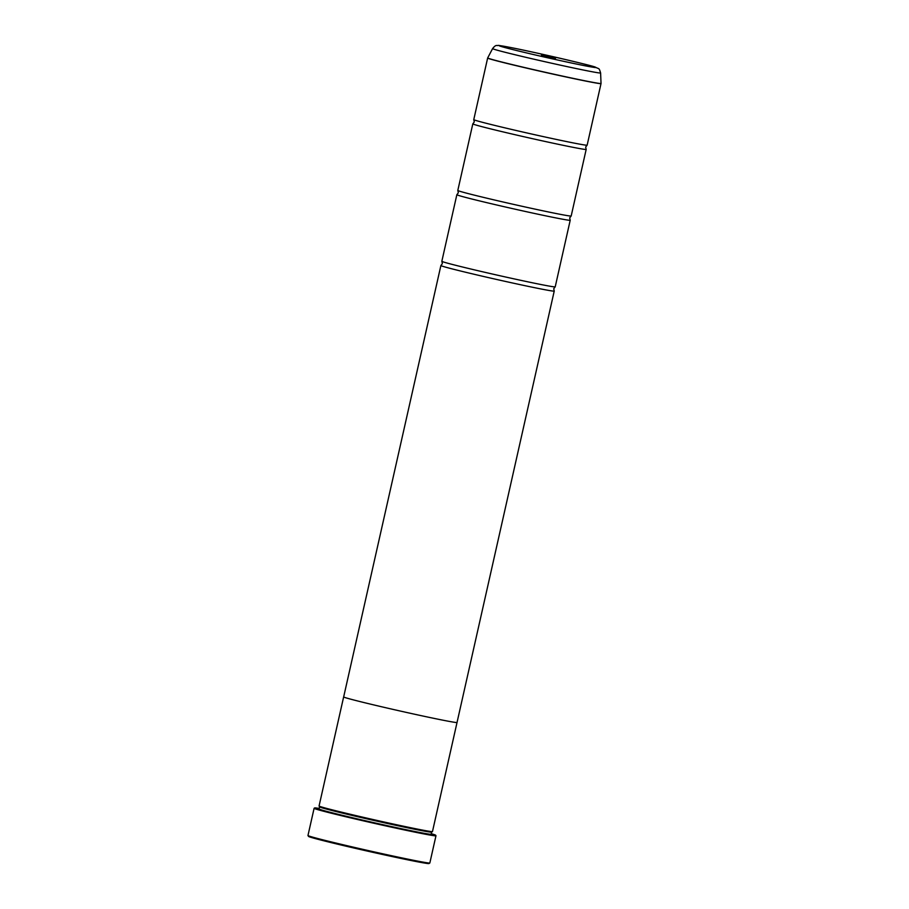 <?xml version="1.0" encoding="UTF-8"?>
<svg xmlns="http://www.w3.org/2000/svg" width="909" height="909" viewBox="0 0 909 909"><rect width="100%" height="100%" fill="white"/><g stroke="black" fill="none" stroke-linecap="round" stroke-linejoin="round"><path stroke-width="1.36" d="M574.124 143.088A58.108 1.329 12.7 0 0 587.112 145.19A58.108 1.329 12.7 0 0 587.146 145.156L601.019 83.583A58.108 1.329 -167.3 0 1 588.009 81.515A58.108 1.329 -167.3 0 1 524.993 67.743A58.108 1.329 -167.3 0 1 487.644 58.04L473.771 119.613A58.108 1.329 12.7 0 0 473.782 119.647A58.108 1.329 12.7 0 0 511.847 129.487A58.108 1.329 12.7 0 0 574.124 143.088M473.782 119.647L474.282 121.954L472.85 123.829A58.108 1.329 12.7 0 0 472.816 123.863L457.806 190.447A58.108 1.329 12.7 0 0 457.829 190.481A58.108 1.329 12.7 0 0 495.882 200.321A58.108 1.329 12.7 0 0 558.16 213.922A58.108 1.329 12.7 0 0 571.147 216.024A58.108 1.329 12.7 0 0 571.182 215.99L586.18 149.406A58.108 1.329 12.7 0 0 586.169 149.371L585.669 147.053L587.112 145.19M457.829 190.481L458.329 192.788L456.886 194.662A58.108 1.329 12.7 0 0 456.852 194.696L441.842 261.281A58.108 1.329 12.7 0 0 441.865 261.326A58.108 1.329 12.7 0 0 479.918 271.155A58.108 1.329 12.7 0 0 542.196 284.767A58.108 1.329 12.7 0 0 555.183 286.858A58.108 1.329 12.7 0 0 555.217 286.824L570.216 220.239A58.108 1.329 12.7 0 0 570.204 220.205L569.704 217.899L571.147 216.024M428.946 863.55A61.732 1.42 -167.3 0 1 415.152 861.323A61.732 1.42 -167.3 0 1 348.851 846.836A61.732 1.42 -167.3 0 1 308.526 836.416L307.981 835.541A62.46 1.432 12.7 0 0 348.772 846.097A62.46 1.432 12.7 0 0 415.856 860.755A62.46 1.432 12.7 0 0 429.821 863.005A62.46 1.432 12.7 0 0 429.843 862.971L428.946 863.55M541.423 55.085L555.467 58.381L541.423 55.085M319.252 808.465A62.028 1.42 12.7 0 0 314.65 807.953A62.028 1.42 12.7 0 0 353.828 818.18A62.028 1.42 12.7 0 0 421.753 833.042A62.028 1.42 12.7 0 0 435.638 835.212A62.028 1.42 12.7 0 0 431.252 833.712M435.638 835.212L435.968 835.735A62.46 1.432 -167.3 0 1 435.968 835.769A62.46 1.432 -167.3 0 1 421.981 833.553A62.46 1.432 -167.3 0 1 354.237 818.736A62.46 1.432 -167.3 0 1 314.105 808.306A62.46 1.432 -167.3 0 1 314.128 808.283L314.65 807.953M318.65 809.499L319.616 806.885A57.403 1.318 12.7 0 0 357.112 816.6A57.403 1.318 12.7 0 0 418.754 830.065A57.403 1.318 12.7 0 0 431.582 832.133L432.457 831.587A58.131 1.329 12.7 0 0 432.479 831.565A58.131 1.329 12.7 0 1 419.458 829.497A58.131 1.329 12.7 0 1 357.032 815.85A58.131 1.329 12.7 0 1 319.07 806.033A58.131 1.329 12.7 0 1 319.07 805.999L343.647 696.919A58.131 1.329 -167.3 0 1 343.682 696.885M319.207 808.658A59.29 1.363 12.7 0 0 317.298 808.612A59.29 1.363 12.7 0 0 356.021 818.623A59.29 1.363 12.7 0 0 419.697 832.542A59.29 1.363 12.7 0 0 432.945 834.678A59.29 1.363 12.7 0 0 431.207 833.905M472.816 123.863A58.108 1.329 12.7 0 0 510.154 133.566A58.108 1.329 12.7 0 0 573.17 147.338A58.108 1.329 12.7 0 0 586.18 149.406M457.045 722.428A58.131 1.329 -167.3 0 1 457.057 722.473A58.131 1.329 -167.3 0 1 444.046 720.405A58.108 1.329 -167.3 0 1 381.007 706.623A58.108 1.329 -167.3 0 1 343.67 696.919A58.131 1.329 -167.3 0 0 381.007 706.623A58.131 1.329 -167.3 0 0 444.046 720.405A58.108 1.329 -167.3 0 0 457.034 722.473L432.479 831.565M456.852 194.696A58.108 1.329 12.7 0 0 494.189 204.4A58.108 1.329 12.7 0 0 557.206 218.171A58.108 1.329 12.7 0 0 570.216 220.239M441.865 261.326L442.365 263.633L440.922 265.496A58.108 1.329 12.7 0 0 440.888 265.53A58.108 1.329 12.7 0 0 478.225 275.234A58.108 1.329 12.7 0 0 541.241 289.017A58.108 1.329 12.7 0 0 554.251 291.073A58.108 1.329 12.7 0 0 554.24 291.039L457.034 722.473M314.105 808.306L307.969 835.507A62.46 1.432 12.7 0 0 307.981 835.541M492.587 48.609C494.371 46.279 495.814 45.257 496.916 45.53C500.109 45.802 492.814 44.246 509.983 47.382C534.083 52.006 591.429 65.391 595.225 67.073C599.417 69.414 598.895 67.357 600.61 72.959A55.369 1.273 -167.3 0 1 588.203 70.993A55.369 1.273 -167.3 0 1 528.004 57.824A55.369 1.273 -167.3 0 1 492.587 48.609L487.69 57.926A58.085 1.329 12.7 0 0 524.857 67.596A58.085 1.329 12.7 0 0 588.021 81.412A58.085 1.329 12.7 0 0 601.031 83.469L601.019 83.583M319.139 808.999A57.403 1.318 12.7 0 0 356.021 818.577A57.403 1.318 12.7 0 0 418.276 832.189A57.403 1.318 12.7 0 0 431.127 834.235L431.605 832.121M319.945 809.601L320.888 809.737A58.131 1.329 12.7 0 0 319.923 809.601M584.93 65.755A49.756 1.148 12.7 0 0 578.488 62.653A49.756 1.148 12.7 0 0 510.142 47.416A49.756 1.148 12.7 0 0 516.596 50.518A49.756 1.148 12.7 0 0 584.93 65.755M430.162 834.439A58.131 1.329 12.7 0 0 429.241 834.155M555.183 286.858L553.74 288.732L554.24 291.039M435.968 835.769L429.843 862.971M600.61 72.959L601.031 83.469M440.888 265.53L343.67 696.919M431.127 834.235L431.355 834.894M319.627 806.908L319.07 806.033"/></g></svg>
